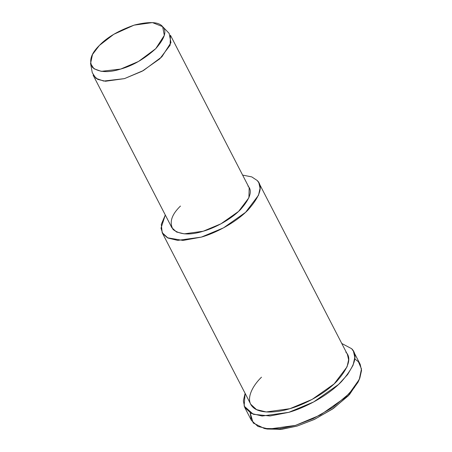 <?xml version="1.0" encoding="UTF-8"?>
<svg xmlns="http://www.w3.org/2000/svg" width="452" height="452" viewBox="0 0 452 452"><rect width="100%" height="100%" fill="white"/><g stroke="black" fill="none" stroke-linecap="round" stroke-linejoin="round"><path stroke-width="0.68" d="M264.341 428.485L267.301 429.05L281.765 429.31L297.077 426.083L314.146 419.535L332.565 409.015L348.458 395.669L358.007 382.234L359.261 379.488L349.266 393.551L332.638 407.518L313.36 418.529L295.501 425.377L279.472 428.75L264.341 428.485L253.227 422.999L250.142 412.84L251.431 420.422L257.968 426.451L268.85 429.061L295.501 425.377L320.406 414.981L345.277 397.489L354.328 387.601L359.786 378.284L361.543 370.38L360.171 364.301L353.441 351.272L354.814 357.351L353.057 365.256L347.605 374.567L338.554 384.454L313.677 401.947L288.772 412.348L262.126 416.026L251.244 413.422L244.707 407.393L243.345 400.834L245.114 393.359L244.136 406.105L253.352 414.303L270.059 415.976L288.772 412.348C304.202 408.049 327.208 396.297 341.367 381.737C354.973 366.21 358.408 355.204 351.667 348.718L341.768 343.469L351.667 348.718L353.441 351.272M354.735 358.854L358.396 361.747L361.487 368.968L359.261 379.488M99.378 45.443L113.751 34.312L134.052 25.148L152.443 22.6L162.635 26.64L164.33 35.352L155.765 48.646L138.527 61.455L120.701 69.06L101.248 71.343L93.959 68.749L90.564 63.517L92.496 54.477L99.378 45.443C90.993 53.602 88.699 60.935 92.507 67.455C99.044 72.388 108.44 72.925 120.701 69.06C132.815 65.676 144.499 58.873 155.765 48.646C164.833 38.301 167.127 30.962 162.635 26.64C158.906 21.866 149.51 21.329 134.436 25.035C118.836 30.453 107.147 37.256 99.378 45.443M90.564 63.517L92.281 72.721L95.903 78.303L103.677 81.066L124.43 78.631L143.437 70.523L161.827 56.862L170.963 42.674L169.155 33.38L162.432 26.425M170.415 35.199L170.144 45.143L159.827 58.8L142.137 71.235L124.43 78.631L105.48 81.247L97.739 79.394L93.095 75.105L171.862 227.712L176.506 232L184.246 233.853L203.197 231.238L220.904 223.842L238.594 211.406L248.911 197.75L249.182 187.806L170.415 35.199M165.296 215.005L160.997 228.209L162.799 233.729L167.421 237.763L182.97 240.436L201.36 237.108C215.079 233.288 235.526 222.836 248.114 209.897C260.205 196.1 263.262 186.314 257.273 180.546L251.77 176.901L242.622 175.093L251.77 176.901L257.273 180.546L258.849 182.817L260.07 188.224L258.504 195.247L245.611 212.316L223.503 227.864L201.36 237.108L177.676 240.379L168.003 238.063L162.195 232.701L161.279 224.395L165.296 215.005M247.922 185.987C252.713 190.603 250.267 198.428 240.594 209.468C230.526 219.825 214.169 228.181 203.197 231.238C190.117 235.362 180.088 234.791 173.122 229.531C169.059 222.576 171.5 214.751 180.45 206.05M162.195 232.701L250.747 404.274L256.555 409.631L266.234 411.953L289.918 408.681L312.055 399.438L334.164 383.889L347.063 366.821L348.622 359.792L347.402 354.391L258.849 182.817M345.825 352.119C351.814 357.888 348.763 367.668 336.667 381.465C324.084 394.41 303.637 404.856 289.918 408.681C276.025 413.066 258.584 413.885 252.323 406.546C245.583 399.489 251.967 386.432 261.482 377.194M358.583 380.889L349.515 394.528L333.542 408.342L314.648 419.303L297.077 426.083L280.895 429.4L265.872 428.739M251.431 420.422L244.707 407.393"/></g></svg>
